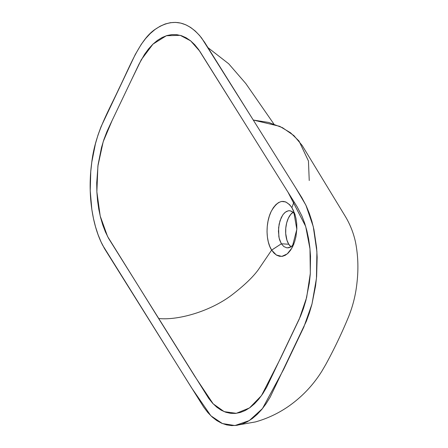 <?xml version="1.0" encoding="UTF-8"?>
<svg xmlns="http://www.w3.org/2000/svg" width="448" height="448" viewBox="0 0 448 448"><rect width="100%" height="100%" fill="white"/><g stroke="black" fill="none" stroke-linecap="round" stroke-linejoin="round"><path stroke-width="0.67" d="M287.269 247.873L290.735 247.016L293.91 244.093L290.735 247.016L288.753 247.772L286.731 247.811L283.819 246.551L281.361 243.79L271.662 250.124L276.321 254.996L281.803 256.407L287.246 253.915L292.012 247.878L296.834 229.331L293.58 210.84L291.894 207.654L294.011 201.807L291.894 207.654L294.65 213.556L295.938 218.243L296.699 223.317L296.856 228.648L295.949 236.656L294.655 241.679L292.858 246.226L290.64 250.102L288.098 253.142L285.303 255.265L282.402 256.329L279.457 256.278L276.618 255.175L273.986 253.098L271.645 250.102L258.339 269.685C252.941 277.144 243.992 285.673 231.482 295.271C209.244 311.909 177.386 320.533 158.614 318.5L194.701 376.169L213.164 403.833L224.196 411.656L236.298 413.325L249.502 407.932L261.447 395.657L280.683 358.053L299.286 319.026L306.645 297.472L310.313 273.437L309.982 248.87L305.682 226.391L287.991 192.186L248.763 129.5L297.086 206.718L301.963 216.087L304.651 223.126L306.869 230.726L308.599 238.812L309.82 247.313L310.514 256.127L310.262 274.176L309.327 283.13L305.917 300.334L303.481 308.437L300.569 316.114L266.627 387.279L262.864 393.59L258.804 399.112L254.486 403.799L249.95 407.613L245.23 410.514L240.386 412.462L235.497 413.409L230.63 413.336L225.859 412.272L221.25 410.228L216.838 407.232L212.666 403.301L208.768 398.468L108.562 238.33L105.414 231.913L102.726 224.874L100.509 217.274L98.778 209.188L97.558 200.687L96.869 191.873L96.718 182.874L98.056 164.87L101.461 147.666L103.902 139.563L106.809 131.886L110.13 124.673L138.998 64.159L144.519 54.41L148.574 48.888L152.891 44.201L157.427 40.387L162.148 37.486L166.992 35.538L171.886 34.591L176.747 34.664L181.518 35.728L186.127 37.772L190.54 40.768L194.718 44.699L198.61 49.532L248.763 129.5L199.73 51.162L190.624 40.835L180.27 35.347L166.393 35.722L152.975 44.122L141.333 59.657L131.533 79.806L112.118 120.512L103.186 141.742L97.899 166.046L96.863 191.789L100.218 216.087L107.593 236.522L158.614 318.5C177.386 320.533 209.244 311.909 231.482 295.271C243.992 285.673 252.941 277.144 258.339 269.685L271.645 250.102L269.752 246.344L268.318 241.937L267.4 237.054L267.03 231.818L267.243 226.43L268.027 221.127L269.338 216.104L271.135 211.551L273.342 207.693L275.884 204.635L278.634 202.524L281.506 201.449L285.718 201.914L289.604 204.669L291.894 207.654L294.767 213.903L291.894 207.654C284.956 198.212 278.04 199.511 271.135 211.551C265.462 222.947 265.804 241.349 271.645 250.102L281.361 243.79L279.569 239.775L278.835 236.583L278.606 227.679L280.017 220.707L282.716 215.051L284.413 213.002L286.283 211.568L288.21 210.818L290.102 210.778L292.796 212.038L295.176 214.794L293.63 212.794L291.928 211.445L290.102 210.778M234.931 425.538L255.394 421.938C267.187 418.617 278.135 413.482 288.243 406.532C301.946 396.995 313.202 385.129 322.017 370.944L325.808 364.437C334.298 348.88 341.874 333.026 348.538 316.876C352.962 305.911 355.785 294.426 357.006 282.436C358.585 268.587 358.07 255.08 355.46 241.914C353.427 232.708 350 224.118 345.167 216.143L302.215 145.533L293.888 135.576L282.514 127.697L268.677 122.444L253.271 120.047L295.613 187.712L305.889 205.145L313.27 226.615L316.904 251.658L316.456 278.298L311.993 304.024L303.822 327.085L283.741 369.202L262.472 408.587L249.262 420.616L234.931 425.538L222.41 423.55L210.879 415.8L191.52 387.738L102.766 245.42C91.896 224.795 87.59 193.032 91.666 163.156C94.948 133.42 108.326 111.709 118.966 88.603C130.038 66.198 139.983 39.004 155.635 29.036C172.48 17.87 187.818 20.882 201.667 38.069L253.271 120.047L279.714 126.325L290.522 132.77L299.018 141.036L308.448 160.989L309.238 180.522M286.731 247.811L283.819 246.551L281.355 243.774L288.764 244.238A18.614 9.996 -86.4 0 0 291.01 246.854M253.271 120.047L204.624 42.308L199.567 35.465L195.199 30.985L190.585 27.418L185.758 24.786L180.757 23.106L175.627 22.4L170.419 22.691L165.211 23.979L160.07 26.253L155.053 29.462L150.226 33.572L145.617 38.539L141.26 44.335L135.274 54.494L101.024 126.745L98.011 135.016L95.458 143.702L91.818 162.042L90.759 171.567L90.227 190.82L91.846 209.518L93.43 218.355L95.508 226.75L98.062 234.64L101.074 241.959L104.53 248.64L203.728 407.17L207.816 412.535L212.184 417.015L216.798 420.582L221.62 423.214L226.621 424.894L231.756 425.6L236.958 425.309L242.166 424.021L247.313 421.747L252.325 418.538L257.152 414.428L261.761 409.461L266.118 403.665L270.189 397.079L306.354 321.255L309.372 312.984L311.92 304.298L315.56 285.958L316.624 276.433L317.15 257.18L316.607 247.699L313.953 229.645L311.875 221.25L309.322 213.36L306.303 206.041L301.918 197.792L253.271 120.047M293.059 212.257A18.614 9.996 -86.4 0 0 285.942 226.682A18.614 9.996 -86.4 0 0 288.764 244.238L281.355 243.774L279.154 238.218L278.438 231.308L279.126 224.09L281.226 217.661L283.125 214.486L285.337 212.201L288.21 210.818L289.302 210.706M293.462 212.016L290.713 214.402L288.394 218.103L286.698 222.813L285.779 228.116L285.712 233.559L286.95 240.234L288.764 244.238L291.178 246.994M273.862 124.001L245.829 83.574L228.682 63.767L207.962 47.639"/></g></svg>
